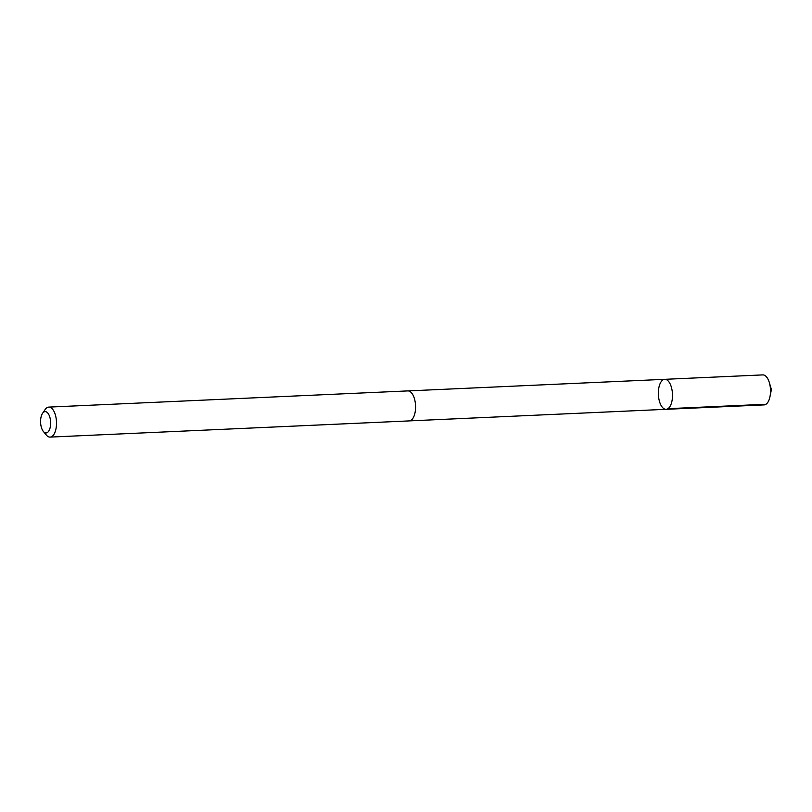 <?xml version="1.0" encoding="UTF-8"?>
<svg xmlns="http://www.w3.org/2000/svg" width="812" height="812" viewBox="0 0 812 812"><rect width="100%" height="100%" fill="white"/><g stroke="black" fill="none" stroke-linecap="round" stroke-linejoin="round"><path stroke-width="1.22" d="M662.602 380.158A15.012 7.044 87.4 0 1 664.754 379.326A15.012 7.044 87.4 0 1 672.468 394.003A15.012 7.044 87.4 0 1 666.104 409.309A15.012 7.044 87.4 0 1 658.583 396.987A15.012 7.044 87.4 0 1 662.602 380.158M764.122 404.894A15.012 7.054 -92.6 0 0 766.264 404.061A15.012 7.054 -92.6 0 0 769.989 396.601A15.012 7.054 -92.6 0 0 769.36 382.635A15.012 7.054 -92.6 0 0 762.762 374.9L664.754 379.326A15.012 7.044 87.4 0 1 672.468 394.003A15.012 7.044 87.4 0 1 666.104 409.309L764.122 404.894M43.351 431.436L46.264 434.978A15.012 7.054 -92.6 0 0 50.111 437.1L409.177 420.91A15.012 7.054 -92.6 0 0 411.329 420.068A15.012 7.054 -92.6 0 0 415.348 403.239A15.012 7.054 -92.6 0 0 407.827 390.907L48.761 407.106A15.012 7.054 -92.6 0 0 45.117 409.563L42.539 413.359A10.678 5.014 -92.6 0 0 43.351 431.436A10.678 5.014 -92.6 0 0 47.624 432.349A10.678 5.014 -92.6 0 0 49.938 417.551A10.678 5.014 -92.6 0 0 42.539 413.359M50.111 437.1A15.012 7.054 -92.6 0 0 52.262 436.267A15.012 7.054 -92.6 0 0 56.282 419.439A15.012 7.054 -92.6 0 0 48.761 407.106M667.992 408.669L766 404.254M769.989 396.601L771.4 389.537L769.36 382.635M409.512 420.88L666.104 409.309M408.152 390.907L664.754 379.326"/></g></svg>
